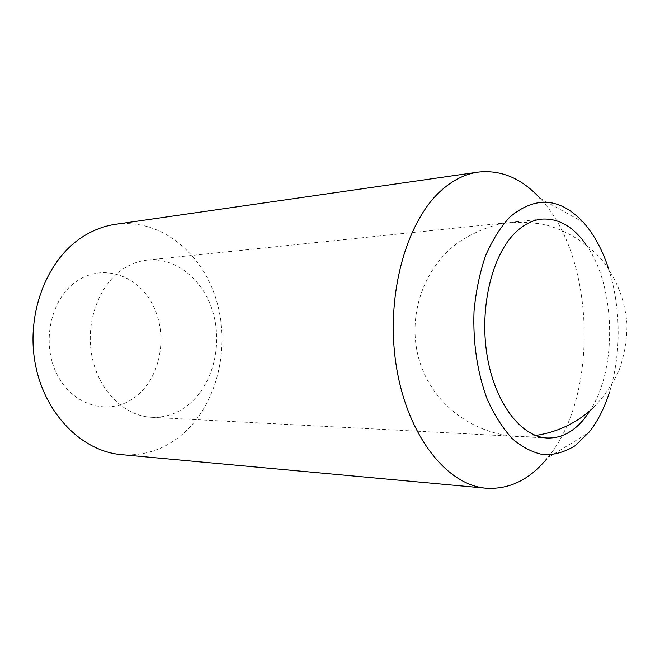 <?xml version="1.0" encoding="UTF-8"?>
<svg xmlns="http://www.w3.org/2000/svg" width="660" height="660" viewBox="0 0 660 660"><rect width="100%" height="100%" fill="white"/><g stroke="black" fill="none" stroke-linecap="round" stroke-linejoin="round"><path stroke-width="0.49" stroke-dasharray="3.3 2.47" d="M189.733 403.722C178.406 413.284 165.685 417.813 151.561 417.31C124.88 416.105 99.289 391.462 92.227 357.687C85.057 323.969 97.927 286.712 121.539 270.097C129.682 264.371 138.344 261.022 147.535 260.048C176.583 257.111 204.08 280.541 213.213 313.087C222.461 345.625 212.891 383.889 189.733 403.722M608.52 268.562C621.01 306.718 621.415 354.577 609.493 392.139M583.432 222.436L540.07 198.338C595.592 256.822 599.528 395.876 547.511 457.924L588.811 432.581M115.566 224.293C160.009 218.147 201.927 252.277 216.241 299.673C230.72 347.077 217.503 403.474 183.109 433.702C165.091 449.27 144.54 456.25 121.456 454.649M76.436 281.416C102.902 262.886 138.188 275.269 152.963 305.2C168.094 334.892 161.032 376.142 136.834 395.777C112.91 415.833 75.603 408.276 58.303 376.769C40.615 345.543 49.714 299.467 76.436 281.416M585.824 244.274C615.697 285.301 617.818 368.148 590.081 410.652M593.505 407.55C604.238 396.363 612.851 383.707 619.327 369.575C624.426 354.882 626.983 339.751 627 324.184C625.036 300.481 616.844 279.229 602.415 260.411C587.053 242.954 566.989 230.505 544.574 224.565C529.353 221.818 514.09 221.694 498.803 224.194C483.821 228.187 469.912 234.58 457.066 243.375C419.273 271.912 404.58 326.123 422.796 370.219C440.806 414.406 489.027 442.151 535.582 435.476M547.288 438.017L151.561 417.31M541.687 219.128L147.535 260.048"/><path stroke-width="0.99" d="M590.081 410.652L584.496 418.506C573.647 431.879 561.239 438.38 547.288 438.017C520.905 436.994 494.579 402.781 486.997 354.874C479.284 307.048 492.236 254.43 515.848 232.13C523.974 224.416 532.587 220.085 541.687 219.128C558.385 218.047 573.103 226.421 585.824 244.274M609.493 392.139C604.535 407.814 597.844 421.047 589.405 431.838L575.306 445.599C565.405 451.811 555.002 454.888 544.112 454.822C533.156 452.818 522.563 447.447 512.325 438.71C502.565 428.092 494.092 414.678 486.915 398.483C477.221 371.827 472.923 342.853 474.012 311.545C475.868 291.456 479.729 272.836 485.595 255.676C492.459 239.861 500.651 226.883 510.18 216.752C535.755 195.69 560.167 197.587 583.432 222.436C594.049 234.457 602.407 249.835 608.52 268.562M546.736 458.865C529.378 479.787 509.19 489.571 486.181 488.227C446.531 485.232 406.717 434.882 396.091 364.658C385.258 294.525 406.824 219.062 443.207 188.768C454.327 179.404 465.96 173.852 478.096 172.112C500.998 169.587 521.664 178.332 540.07 198.338M486.181 488.227L121.456 454.649C82.351 451.407 44.987 414.513 35.425 364.6C25.699 314.762 46.15 260.815 81.436 237.6C92.235 230.455 103.612 226.017 115.566 224.293L478.096 172.112M535.582 435.476C557.749 432.16 577.063 422.854 593.505 407.55"/></g></svg>
